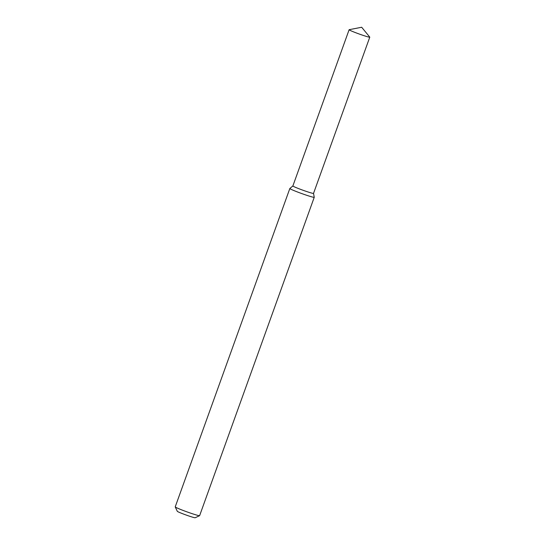 <?xml version="1.0" encoding="UTF-8"?>
<svg xmlns="http://www.w3.org/2000/svg" width="545" height="545" viewBox="0 0 545 545"><rect width="100%" height="100%" fill="white"/><g stroke="black" fill="none" stroke-linecap="round" stroke-linejoin="round"><path stroke-width="0.82" d="M349.12 29.73L292.876 185.947A10.982 0.613 19.8 0 0 298.783 188.672A10.982 0.613 19.8 0 0 309.907 192.569A10.982 0.613 19.8 0 0 313.532 193.366L314.24 197.27A12.964 0.722 19.8 0 1 314.24 197.297A12.964 0.722 19.8 0 1 309.955 196.329A12.964 0.722 19.8 0 1 296.814 191.724A12.964 0.722 19.8 0 1 289.838 188.509A12.964 0.722 19.8 0 0 289.838 188.509L292.876 185.94A10.982 0.613 19.8 0 0 298.633 188.611A10.982 0.613 19.8 0 0 309.907 192.569A10.982 0.613 19.8 0 0 313.532 193.386L369.776 37.169A10.982 0.613 19.8 0 0 369.748 37.094L361.676 27.25L349.181 29.689A10.982 0.613 19.8 0 0 349.12 29.73A10.982 0.613 19.8 0 0 355.02 32.448A10.982 0.613 19.8 0 0 366.151 36.345A10.982 0.613 19.8 0 0 369.776 37.169M289.838 188.509L175.224 506.864A12.964 0.722 19.8 0 0 175.231 506.911A12.964 0.722 19.8 0 0 182.507 510.202A12.964 0.722 19.8 0 0 195.342 514.684A12.964 0.722 19.8 0 0 199.593 515.679A12.964 0.722 19.8 0 0 199.627 515.652L314.24 197.297M175.231 506.911L177.309 511.319A9.51 0.531 19.8 0 0 182.65 513.731A9.51 0.531 19.8 0 0 192.058 517.021A9.51 0.531 19.8 0 0 195.178 517.75L199.593 515.679"/></g></svg>
